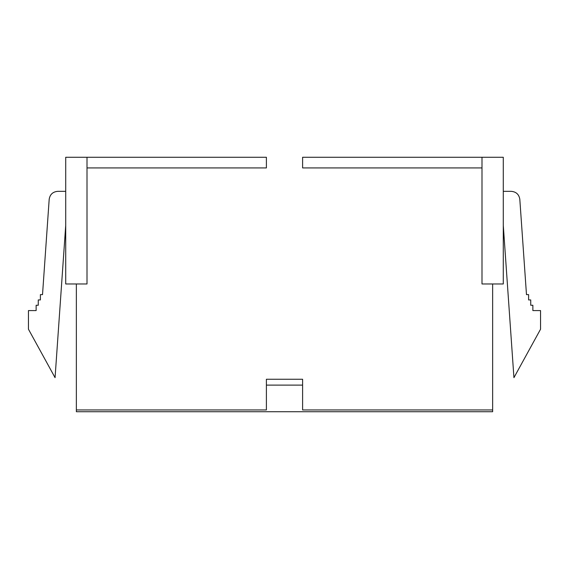 <?xml version="1.0" encoding="UTF-8"?>
<svg xmlns="http://www.w3.org/2000/svg" width="569" height="569" viewBox="0 0 569 569"><rect width="100%" height="100%" fill="white"/><g stroke="black" fill="none" stroke-linecap="round" stroke-linejoin="round"><path stroke-width="0.85" d="M492.64 411.728L76.36 411.728L76.36 409.95L266.399 409.95L266.399 379.253L302.601 379.253L302.601 409.95L492.64 409.95L492.64 283.967L492.64 411.728L492.64 409.95L302.601 409.95L302.601 379.253L266.399 379.253L266.399 385.113L302.601 385.113L266.399 385.113L266.399 409.95L76.36 409.95L76.36 283.967L76.36 411.728L492.64 411.728M302.601 157.272L503.288 157.272L481.993 157.272L481.993 283.967L481.993 167.919L302.601 167.919L302.601 157.272L302.601 167.919L481.993 167.919L481.993 157.272L302.601 157.272M87.007 167.919L87.007 283.967L87.007 157.272L266.399 157.272L266.399 167.919L87.007 167.919L266.399 167.919L266.399 157.272L65.712 157.272L87.007 157.272L87.007 167.919M481.993 283.967L503.288 283.967L503.288 157.272L503.288 283.967L481.993 283.967M65.712 283.967L65.712 157.272L65.712 283.967L87.007 283.967L65.712 283.967M540.55 310.582L540.55 329.216L513.935 377.66L503.288 225.402L513.935 377.66L540.55 329.216L540.55 310.582L532.869 310.582L540.55 310.582M503.288 191.34L511.318 191.34L503.288 191.34M519.81 199.264L526.481 294.614L528.608 294.614L528.608 299.934L530.735 299.934L530.735 305.261L532.869 305.261L532.869 310.582L532.869 305.261L530.735 305.261L530.735 299.934L528.608 299.934L528.608 294.614L526.481 294.614L519.81 199.264C519.013 194.442 516.183 191.803 511.318 191.34C516.183 191.803 519.013 194.442 519.81 199.264M55.065 377.66L28.45 329.216L28.45 310.582L36.132 310.582L36.132 305.261L38.265 305.261L38.265 299.934L40.392 299.934L40.392 294.614L42.519 294.614L49.19 199.264L42.519 294.614L40.392 294.614L40.392 299.934L38.265 299.934L38.265 305.261L36.132 305.261L36.132 310.582L28.45 310.582L28.45 329.216L55.065 377.66L65.712 225.402L55.065 377.66M57.682 191.34L65.712 191.34L57.682 191.34C52.817 191.803 49.987 194.442 49.19 199.264C49.987 194.442 52.817 191.803 57.682 191.34"/></g></svg>
